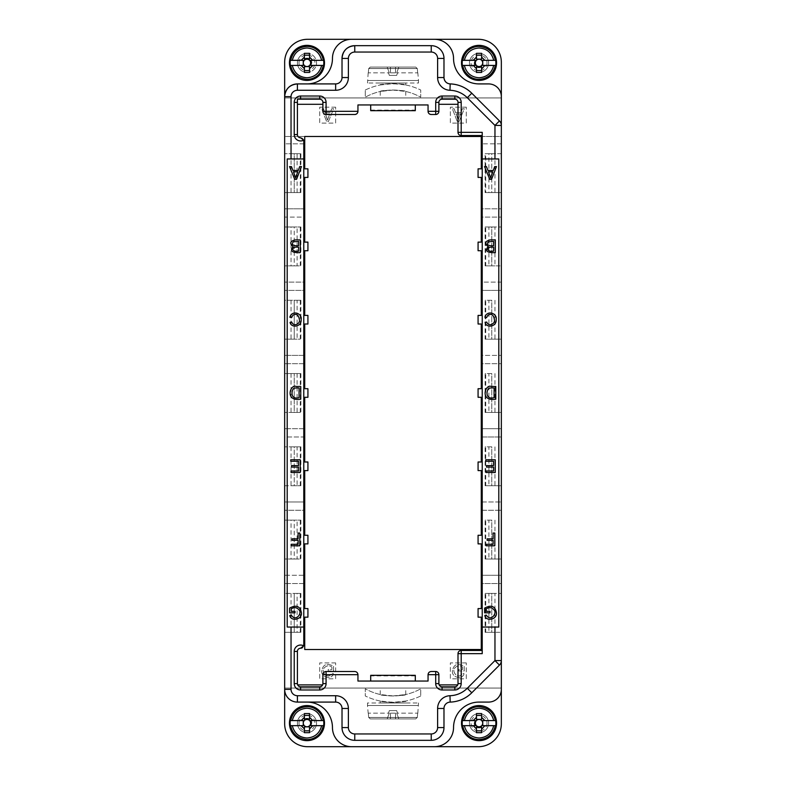 <?xml version="1.0" encoding="UTF-8"?>
<svg xmlns="http://www.w3.org/2000/svg" width="786" height="786" viewBox="0 0 786 786"><rect width="100%" height="100%" fill="white"/><g stroke="black" fill="none" stroke-linecap="round" stroke-linejoin="round"><path stroke-width="0.59" stroke-dasharray="3.93 2.95" d="M438.873 674.378A3.183 3.183 174.5 0 0 435.699 671.499L431.239 671.499A3.183 3.183 174.5 0 0 428.056 674.683L428.056 681.059L357.944 681.059M457.992 102.092A3.183 3.183 175.2 0 1 458.002 102.396L458.002 132.343A3.183 3.183 -5.5 0 0 458.022 132.647M428.065 111.622A3.183 3.183 174.5 0 1 428.056 111.317L428.056 104.941M370.697 104.941L415.303 104.941L370.697 104.941L370.697 110.679M322.908 111.622A3.183 3.183 174.5 0 1 322.899 111.317L322.899 102.396A3.183 3.183 175.2 0 0 322.879 102.092M303.76 140.645A3.183 3.183 174.5 0 0 300.596 137.766L300.596 137.766A3.183 3.183 174.5 0 1 297.422 134.878M303.651 645.935A3.183 3.183 174.5 0 1 302.62 647.507M297.668 684.881L322.633 684.881A3.183 3.183 175.2 0 1 319.715 686.797L300.596 686.797A3.183 3.183 175.2 0 1 297.668 684.881L297.668 684.881A3.183 3.183 174.5 0 1 297.422 683.908M357.935 674.378A3.183 3.183 174.5 0 0 354.761 671.499L326.082 671.499A3.183 3.183 174.5 0 0 322.899 674.683L322.899 683.604A3.183 3.183 174.5 0 1 322.633 684.881L322.633 684.881M438.902 683.908A3.183 3.183 -5.5 0 0 439.148 684.881L457.737 684.881A3.183 3.183 -5.5 0 0 458.002 683.604L458.002 653.657A3.183 3.183 -5.5 0 1 461.195 650.464L482.221 650.464L482.221 653.657M482.221 132.343L482.221 650.464M488.912 593.43L491.781 593.43L491.781 632.308L485.09 632.308L485.09 593.43L491.781 593.43L491.781 632.308L488.912 632.308L488.912 593.43L485.728 593.43L485.728 632.308L501.34 632.308L501.34 723.759A22.941 22.941 -6.4 0 1 478.399 746.7L307.601 746.7A22.941 22.941 173.6 0 1 284.66 723.759L284.66 688.064L501.34 688.064L284.66 688.064L284.66 632.308L300.272 632.308L297.088 632.308L297.088 593.43L300.272 593.43L284.66 593.43L300.91 593.43L294.219 593.43L294.219 632.308L297.088 632.308M393 688.064L405.743 688.064L393 688.064M284.66 97.936L501.34 97.936L284.66 97.936L284.66 143.818L304.732 143.818L304.732 168.833L307.925 168.833L307.925 177.43L304.732 177.43L304.732 208.821L284.66 208.821L284.66 192.57L300.272 192.57L297.088 192.57L297.088 153.692L300.272 153.692L284.66 153.692L300.91 153.692L294.219 153.692L294.219 192.57L300.91 192.57L284.66 192.57L284.66 143.818L304.732 143.818L304.732 136.489L284.66 136.489L501.34 136.489L501.34 62.241A22.941 22.941 175.2 0 0 478.399 39.3L307.601 39.3A22.941 22.941 -4.8 0 0 284.66 62.241L284.66 97.936M393 97.936L405.743 97.936L393 97.936M415.303 681.059L370.697 681.059L415.303 681.059L415.303 675.321M466.285 662.893L450.358 662.893L450.358 678.829L466.285 678.829L466.285 662.893L466.285 678.829L450.358 678.829L450.358 662.893L466.285 662.893M462.571 667.118L462.571 669.485L458.818 669.485L458.818 670.989L464.221 670.989L464.221 666.263C457.619 662.745 453.689 664.258 452.431 670.802C451.4 678.004 463.013 679.88 464.025 673.671L462.502 673.258C458.091 680.519 451.351 671.264 454.75 668.051C457.187 665.408 459.79 665.094 462.571 667.118L462.571 669.485L458.818 669.485L458.818 670.989L464.221 670.989L464.221 666.263C457.619 662.745 453.689 664.258 452.431 670.802C451.4 678.004 463.013 679.88 464.025 673.671L462.502 673.258C458.091 680.519 451.351 671.264 454.75 668.051C457.187 665.408 459.79 665.094 462.571 667.118M466.285 107.171L450.358 107.171L450.358 123.107L466.285 123.107L466.285 107.171L466.285 123.107L450.358 123.107L450.358 107.171L466.285 107.171M455.556 112.624L454.151 108.763L452.363 108.763L457.255 121.516L459.073 121.516L464.29 108.763L462.365 108.763L460.881 112.624L455.556 112.624L454.151 108.763L452.363 108.763L457.255 121.516L459.073 121.516L464.29 108.763L462.365 108.763L460.881 112.624L455.556 112.624M335.642 107.171L319.715 107.171L319.715 123.107L335.642 123.107L335.642 107.171L335.642 123.107L319.715 123.107L319.715 107.171L335.642 107.171M324.903 112.624L323.508 108.763L321.71 108.763L326.603 121.516L328.43 121.516L333.637 108.763L331.721 108.763L330.238 112.624L324.903 112.624L323.508 108.763L321.71 108.763L326.603 121.516L328.43 121.516L333.637 108.763L331.721 108.763L330.238 112.624L324.903 112.624M335.642 662.893L319.715 662.893L319.715 678.829L335.642 678.829L335.642 662.893L335.642 678.829L319.715 678.829L319.715 662.893L335.642 662.893M331.918 667.118L331.918 669.485L328.175 669.485L328.175 670.989L333.569 670.989L333.569 666.263C326.966 662.745 323.046 664.258 321.779 670.802C320.757 678.004 332.37 679.88 333.382 673.671L331.859 673.258C327.448 680.519 320.708 671.264 324.107 668.051C326.544 665.408 329.147 665.094 331.918 667.118L331.918 669.485L328.175 669.485L328.175 670.989L333.569 670.989L333.569 666.263C326.966 662.745 323.046 664.258 321.779 670.802C320.757 678.004 332.37 679.88 333.382 673.671L331.859 673.258C327.448 680.519 320.708 671.264 324.107 668.051C326.544 665.408 329.147 665.094 331.918 667.118M493.117 538.832L487.133 538.832L487.133 540.336M493.117 533.046L494.807 533.046M486.21 545.789L486.21 544.285L493.117 544.285M495.779 399.209C479.431 401.882 485.267 383.814 491.171 386.466L495.779 386.466M488.096 246.666L488.096 246.666C484.382 243.257 485.168 240.997 490.454 239.887L495.318 239.887M482.221 627.051L498.796 627.051M487.949 170.464L493.274 170.464L494.679 166.603L496.467 166.603M484.54 166.603L486.465 166.603M485.09 322.427L486.75 322.034C488.519 327.271 495.494 323.861 494.404 319.656C493.637 314.803 491.466 313.329 487.89 315.225L487.89 315.225M485.748 461.264L485.748 459.761L495.259 459.761M486.043 472.504L486.043 471.001L493.579 471.001M486.524 467.09L486.524 465.597L493.579 465.597M486.259 611.331L490.012 611.331M484.608 612.834L484.608 608.109M484.805 615.517L486.328 615.104M293.08 246.666L293.08 246.666C289.376 243.257 290.162 240.997 295.448 239.887L300.311 239.887M300.763 399.209C284.424 401.882 290.25 383.814 296.165 386.466L300.763 386.466M298.11 538.832L292.127 538.832L292.127 540.336M298.11 533.046L299.79 533.046M291.193 545.789L291.193 544.285L298.11 544.285M303.779 627.051L287.204 627.051M291.252 611.331L294.996 611.331M289.602 612.834L289.602 608.109M289.788 615.517L291.311 615.104M290.741 461.264L290.741 459.761L300.252 459.761M291.036 472.504L291.036 471.001L298.562 471.001M291.508 467.09L291.508 465.597L298.562 465.597M290.073 322.427L291.734 322.034C293.502 327.271 300.478 323.861 299.387 319.656C298.631 314.803 296.46 313.329 292.873 315.225L292.873 315.225M292.932 170.464L298.267 170.464L299.663 166.603L301.46 166.603M289.533 166.603L291.449 166.603M488.912 153.692L491.781 153.692L491.781 192.57L488.912 192.57L488.912 153.692L485.728 153.692L485.728 192.57L501.34 192.57L501.34 153.692L485.09 153.692L491.781 153.692L491.781 192.57L485.09 192.57L485.09 153.692M488.912 226.987L491.781 226.987L491.781 265.855L485.09 265.855L485.09 226.987L491.781 226.987L491.781 265.855L488.912 265.855L488.912 226.987L485.728 226.987L485.728 265.855L501.34 265.855L501.34 282.115L481.268 282.115L481.268 250.724L478.075 250.724L478.075 242.117L481.268 242.117L481.268 217.103L501.34 217.103L481.268 217.103L481.268 208.821L501.34 208.821L481.268 208.821L481.268 177.43L478.075 177.43L478.075 168.833L481.268 168.833L481.268 143.818L501.34 143.818L501.34 136.489L481.268 136.489L481.268 143.818L501.34 143.818L501.34 153.692L485.728 153.692M297.088 153.692L294.219 153.692L294.219 192.57L297.088 192.57M291.036 226.987L300.91 226.987L294.219 226.987L294.219 265.855L284.66 265.855L300.272 265.855L297.088 265.855L297.088 226.987L300.272 226.987L284.66 226.987L291.036 226.987L291.036 265.855M284.66 226.987L284.66 300.272L300.91 300.272L294.219 300.272L294.219 339.149L284.66 339.149L300.272 339.149L297.088 339.149L297.088 300.272L300.272 300.272L284.66 300.272L284.66 373.566L300.91 373.566L294.219 373.566L294.219 412.434L284.66 412.434L300.272 412.434L297.088 412.434L297.088 373.566L300.272 373.566L284.66 373.566L284.66 436.977L304.732 436.977L304.732 461.991L307.925 461.991L307.925 470.588L304.732 470.588L304.732 501.979L284.66 501.979L284.66 485.728L300.272 485.728L297.088 485.728L297.088 446.851L300.272 446.851L284.66 446.851L300.91 446.851L294.219 446.851L294.219 485.728L300.91 485.728L284.66 485.728L284.66 436.977L304.732 436.977L304.732 428.684L284.66 428.684L304.732 428.684L304.732 397.303L307.925 397.303L307.925 388.697L304.732 388.697L304.732 363.682L284.66 363.682L304.732 363.682L304.732 355.4L284.66 355.4L304.732 355.4L304.732 324.009L307.925 324.009L307.925 315.412L304.732 315.412L304.732 290.398L284.66 290.398L304.732 290.398L304.732 282.115L284.66 282.115L304.732 282.115L304.732 250.724L307.925 250.724L307.925 242.117L304.732 242.117L304.732 217.103L284.66 217.103L284.66 226.987M297.088 226.987L294.219 226.987L294.219 265.855L297.088 265.855M297.088 300.272L294.219 300.272L294.219 339.149L297.088 339.149M297.088 373.566L294.219 373.566L294.219 412.434L297.088 412.434M297.088 446.851L294.219 446.851L294.219 485.728L297.088 485.728M291.036 520.145L300.91 520.145L294.219 520.145L294.219 559.013L284.66 559.013L300.272 559.013L297.088 559.013L297.088 520.145L300.272 520.145L284.66 520.145L291.036 520.145L291.036 559.013M284.66 520.145L284.66 510.261L304.732 510.261L304.732 535.276L307.925 535.276L307.925 543.883L304.732 543.883L304.732 575.264L284.66 575.264L284.66 520.145M297.088 520.145L294.219 520.145L294.219 559.013L297.088 559.013M488.912 300.272L491.781 300.272L491.781 339.149L485.09 339.149L485.09 300.272L491.781 300.272L491.781 339.149L488.912 339.149L488.912 300.272L485.728 300.272L485.728 339.149L501.34 339.149L501.34 282.115L481.268 282.115L481.268 290.398L501.34 290.398L481.268 290.398L481.268 315.412L478.075 315.412L478.075 324.009L481.268 324.009L481.268 355.4L501.34 355.4L481.268 355.4L481.268 363.682L501.34 363.682L481.268 363.682L481.268 388.697L478.075 388.697L478.075 397.303L481.268 397.303L481.268 428.684L501.34 428.684L481.268 428.684L481.268 436.977L501.34 436.977L481.268 436.977L481.268 461.991L478.075 461.991L478.075 470.588L481.268 470.588L481.268 501.979L501.34 501.979L481.268 501.979L481.268 510.261L501.34 510.261L481.268 510.261L481.268 535.276L478.075 535.276L478.075 543.883L481.268 543.883L481.268 575.264L501.34 575.264L481.268 575.264L481.268 583.556L501.34 583.556L481.268 583.556L481.268 608.57L478.075 608.57L478.075 617.167L481.268 617.167L481.268 649.511L304.732 649.511L304.732 617.167L307.925 617.167L307.925 608.57L304.732 608.57L304.732 583.556L284.66 583.556L304.732 583.556L304.732 575.264L284.66 575.264L284.66 632.308L300.91 632.308L294.219 632.308L294.219 593.43L297.088 593.43M284.66 208.821L284.66 217.103L304.732 217.103L304.732 208.821L284.66 208.821M284.66 501.979L284.66 510.261L304.732 510.261L304.732 501.979L284.66 501.979M284.719 690.56A12.743 12.743 -4.8 0 1 284.66 689.342L284.66 689.371M307.061 83.915A25.496 25.496 174.5 0 1 306.962 83.915L297.403 83.915A12.743 12.743 174.5 0 0 288.059 87.983A12.743 12.743 175.2 0 0 284.66 96.658L284.66 96.629M485.728 192.57L488.912 192.57M485.728 226.987L501.34 226.987L494.964 226.987L494.964 265.855L501.34 265.855L501.34 192.57L485.09 192.57M485.728 265.855L488.912 265.855M485.728 339.149L488.912 339.149M485.09 300.272L485.728 300.272M488.912 373.566L491.781 373.566L491.781 412.434L485.09 412.434L485.09 373.566L491.781 373.566L491.781 412.434L488.912 412.434L488.912 373.566L485.728 373.566L485.728 412.434L501.34 412.434L501.34 339.149L485.09 339.149M485.728 412.434L488.912 412.434M485.09 373.566L485.728 373.566M488.912 446.851L491.781 446.851L491.781 485.728L485.09 485.728L485.09 446.851L491.781 446.851L491.781 485.728L488.912 485.728L488.912 446.851L485.728 446.851L485.728 485.728L501.34 485.728L501.34 412.434L485.09 412.434M485.728 485.728L488.912 485.728M485.09 446.851L485.728 446.851M488.912 520.145L491.781 520.145L491.781 559.013L485.09 559.013L485.09 520.145L491.781 520.145L491.781 559.013L488.912 559.013L488.912 520.145L485.728 520.145L485.728 559.013L501.34 559.013L501.34 485.728L485.09 485.728M485.728 559.013L488.912 559.013M485.09 520.145L485.728 520.145M485.728 593.43L501.34 593.43L494.964 593.43L494.964 632.308L501.34 632.308L501.34 559.013L485.09 559.013M332.34 725.154A25.496 25.496 174.5 0 1 332.458 727.581L332.458 727.581A19.119 19.119 -5.5 0 0 332.547 729.398M453.66 60.846A25.496 25.496 -5.5 0 0 479.038 83.915L488.597 83.915A12.743 12.743 174.5 0 1 497.941 87.983A12.743 12.743 175.2 0 1 501.281 95.44M434.462 39.3L434.422 39.3A19.119 19.119 174.5 0 1 453.453 56.602M351.538 39.3L351.578 39.3A19.119 19.119 175.2 0 0 344.887 40.508A19.119 19.119 174.5 0 0 332.458 58.419L332.458 58.419A25.496 25.496 -5.5 0 1 306.962 83.915L335.642 83.915A6.376 6.376 -5.5 0 0 342.018 77.539L342.018 58.419A12.743 12.743 174.5 0 1 354.761 45.676L431.239 45.676A12.743 12.743 174.5 0 1 443.923 57.201M439.148 684.881L439.148 684.881A3.183 3.183 175.2 0 0 442.076 686.797L454.819 686.797A3.183 3.183 175.2 0 0 457.737 684.881L457.737 684.881M479.038 53.32A9.56 9.56 175.2 0 1 488.597 62.88A9.56 9.56 175.2 0 1 479.038 72.44A9.56 9.56 175.2 0 1 469.478 62.88A9.56 9.56 175.2 0 1 479.038 53.32A9.56 9.56 175.2 0 1 487.31 67.655A9.56 9.56 175.2 0 1 470.755 67.655A9.56 9.56 175.2 0 1 479.038 53.32A9.56 9.56 -4.8 0 0 470.755 67.655A9.56 9.56 -4.8 0 0 487.31 67.655A9.56 9.56 -4.8 0 0 479.038 53.32M306.962 72.44A9.56 9.56 -4.8 0 0 316.522 62.88A9.56 9.56 -4.8 0 0 306.962 53.32A9.56 9.56 -4.8 0 0 297.403 62.88A9.56 9.56 -4.8 0 0 306.962 72.44A9.56 9.56 175.2 0 1 297.403 62.88A9.56 9.56 175.2 0 1 306.962 53.32A9.56 9.56 175.2 0 1 316.522 62.88A9.56 9.56 175.2 0 1 306.962 72.44M444.041 78.354A6.376 6.376 -5.5 0 0 450.172 83.906A31.862 31.862 174.5 0 1 471.787 93.229L499.474 120.916A6.376 6.376 174.5 0 1 501.311 124.817M341.989 707.852A6.376 6.376 174.5 0 1 342.018 708.461L342.018 727.581A12.743 12.743 -5.5 0 0 342.077 728.799M479.038 732.68A9.56 9.56 -6.4 0 0 488.597 723.12A9.56 9.56 -6.4 0 0 479.038 713.56A9.56 9.56 -6.4 0 0 469.478 723.12A9.56 9.56 -6.4 0 0 479.038 732.68A9.56 9.56 -6.4 0 0 488.244 720.575A9.56 9.56 -6.4 0 0 469.822 720.575A9.56 9.56 -6.4 0 0 479.038 732.68M306.962 713.56A9.56 9.56 173.6 0 1 316.522 723.12A9.56 9.56 173.6 0 1 306.962 732.68A9.56 9.56 173.6 0 1 297.403 723.12A9.56 9.56 173.6 0 1 316.178 720.575A9.56 9.56 173.6 0 1 306.962 732.68A9.56 9.56 173.6 0 1 297.756 720.575A9.56 9.56 173.6 0 1 306.962 713.56A9.56 9.56 -6.4 0 0 298.69 727.895A9.56 9.56 -6.4 0 0 315.245 727.895A9.56 9.56 -6.4 0 0 306.962 713.56M485.728 632.308L488.912 632.308M300.91 520.145L300.91 559.013M300.272 559.013L300.272 520.145M300.91 446.851L300.91 485.728M300.272 485.728L300.272 446.851M300.91 373.566L300.91 412.434M300.272 412.434L300.272 373.566M300.91 300.272L300.91 339.149M300.272 339.149L300.272 300.272M300.91 226.987L300.91 265.855M300.272 265.855L300.272 226.987M300.91 153.692L300.91 192.57M300.272 192.57L300.272 153.692M291.036 153.692L291.036 192.57M291.036 300.272L291.036 339.149M291.036 373.566L291.036 412.434M291.036 446.851L291.036 485.728M300.91 593.43L300.91 632.308M291.036 593.43L291.036 632.308M300.272 632.308L300.272 593.43M494.964 632.308L485.09 632.308M485.09 593.43L494.964 593.43M494.964 520.145L494.964 559.013M494.964 446.851L494.964 485.728M494.964 373.566L494.964 412.434M494.964 300.272L494.964 339.149M494.964 265.855L485.09 265.855M485.09 226.987L494.964 226.987M494.964 153.692L494.964 192.57M299.073 397.706L299.073 397.706C291.724 399.671 290.751 393.079 293.227 388.864L293.227 388.864M298.621 245.772L298.621 245.772C292.903 245.93 291.144 244.603 293.325 241.803L293.325 241.803M293.463 171.829L295.693 178.009L297.776 171.829M488.47 171.829L490.71 178.009L492.793 171.829M493.637 245.772L493.637 245.772C487.919 245.93 486.151 244.603 488.342 241.803L488.342 241.803M494.089 397.706L494.089 397.706C486.74 399.671 485.768 393.079 488.244 388.864L488.244 388.864M326.789 117.743L325.394 113.999L329.707 113.999L327.477 120.17L325.394 113.999L329.707 113.999L327.477 120.17L326.789 117.743M457.432 117.743L456.037 113.999L460.36 113.999L458.12 120.17L456.037 113.999L460.36 113.999L458.12 120.17L457.432 117.743M393 695.954L380.257 694.529C379.461 696.082 406.519 696.091 405.743 694.529L393 695.954M370.697 675.321L370.697 681.059M370.697 110.109L415.303 110.109L415.303 104.941M393 90.046L405.743 91.471C406.539 89.918 379.481 89.909 380.257 91.481L393 90.046M365.274 90.017A63.725 63.725 -140.6 0 1 420.726 90.017A63.725 63.725 39.4 0 0 365.274 90.017L365.274 97.189A57.358 57.358 -140.6 0 1 420.726 97.189L420.726 90.017L420.726 97.189A57.358 57.358 39.4 0 0 365.274 97.189L365.274 90.017M380.257 84.957L393 83.67L405.743 84.957C406.539 83.552 379.481 83.552 380.257 84.957L380.257 83.031L405.743 83.031L380.257 83.031M390.455 67.095L390.455 72.833L395.545 72.833L395.545 67.095L395.545 72.833L390.455 72.833L390.455 67.095L395.545 67.095L390.455 67.095L390.455 72.833L395.545 72.833L390.455 72.833L390.455 67.095L387.164 67.095L390.455 67.095M396.684 75.387L389.316 75.387L396.684 75.387L397.51 72.833L396.724 72.833L398.836 67.095L415.715 67.095L398.836 67.095L396.724 72.833L397.51 72.833M395.545 67.095L395.545 72.833L395.545 67.095L398.836 67.095L395.545 67.095M370.285 67.095L387.164 67.095L389.276 72.833L388.49 72.833L389.276 72.833L387.164 67.095L370.285 67.095L368.683 68.549L370.285 67.095L415.715 67.095L417.317 68.549L415.715 67.095L370.285 67.095L415.715 67.095M417.69 72.833L417.317 68.549L417.69 72.833L396.724 72.833L417.69 72.833M368.31 72.833L368.683 68.549L368.31 72.833L389.276 72.833L368.31 72.833M418.496 80.486L418.496 83.031L367.504 83.031L418.496 83.031L418.496 80.486L367.504 80.486L418.496 80.486L417.818 72.833M420.726 695.983A63.725 63.725 126.9 0 1 365.274 695.983A63.725 63.725 -53.1 0 0 420.726 695.983L420.726 688.811A57.358 57.358 126.9 0 1 365.274 688.811L365.274 695.983L365.274 688.811A57.358 57.358 -53.1 0 0 420.726 688.811L420.726 695.983M405.743 701.043C406.539 702.448 379.461 702.448 380.257 701.043L393 702.33L405.743 701.043L405.743 702.969L380.257 702.969L405.743 702.969M395.545 718.905L395.545 713.167L390.455 713.167L390.455 718.905L390.455 713.167L395.545 713.167L395.545 718.905L390.455 718.905L395.545 718.905L395.545 713.167L390.455 713.167L395.545 713.167L395.545 718.905L398.836 718.905L395.545 718.905M389.316 710.613L396.684 710.613L389.316 710.613L388.49 713.167L389.276 713.167L387.164 718.905L370.285 718.905L387.164 718.905L389.276 713.167L388.49 713.167M390.455 718.905L390.455 713.167L390.455 718.905L387.164 718.905L390.455 718.905M415.715 718.905L398.836 718.905L396.724 713.167L397.51 713.167L396.724 713.167L398.836 718.905L415.715 718.905L417.317 717.451L415.715 718.905L370.285 718.905L368.683 717.451L370.285 718.905L415.715 718.905L370.285 718.905M368.31 713.167L368.683 717.451L368.31 713.167L389.276 713.167L368.31 713.167M417.69 713.167L417.317 717.451L417.69 713.167L396.724 713.167L417.69 713.167M367.504 705.514L367.504 702.969L418.496 702.969L367.504 702.969L367.504 705.514L418.496 705.514L367.504 705.514L368.182 713.167M298.994 62.88A7.968 7.968 175.2 0 1 310.951 55.983A7.968 7.968 175.2 0 1 310.951 69.777A7.968 7.968 175.2 0 1 298.994 62.88M297.403 62.88A9.56 9.56 -4.8 0 0 311.747 71.162A9.56 9.56 -4.8 0 0 311.747 54.598A9.56 9.56 -4.8 0 0 297.403 62.88L297.403 62.88M487.006 62.88A7.968 7.968 175.2 0 1 475.049 69.777A7.968 7.968 175.2 0 1 475.049 55.983A7.968 7.968 175.2 0 1 487.006 62.88M488.597 62.88A9.56 9.56 -4.8 0 0 474.253 54.598A9.56 9.56 -4.8 0 0 474.253 71.162A9.56 9.56 -4.8 0 0 488.597 62.88L488.597 62.88M298.994 723.12A7.968 7.968 173.6 0 1 310.951 716.223A7.968 7.968 173.6 0 1 310.951 730.017A7.968 7.968 173.6 0 1 298.994 723.12M297.403 723.12A9.56 9.56 -6.4 0 0 311.747 731.402A9.56 9.56 -6.4 0 0 311.747 714.838A9.56 9.56 -6.4 0 0 297.403 723.12L297.403 723.12M487.006 723.12A7.968 7.968 173.6 0 1 475.049 730.017A7.968 7.968 173.6 0 1 475.049 716.223A7.968 7.968 173.6 0 1 487.006 723.12M474.253 714.838A9.56 9.56 -6.4 0 0 474.253 731.402A9.56 9.56 -6.4 0 0 488.597 723.12A9.56 9.56 -6.4 0 0 474.253 714.838M479.038 713.56A9.56 9.56 -6.4 0 0 470.755 727.895A9.56 9.56 -6.4 0 0 487.31 727.895A9.56 9.56 -6.4 0 0 479.038 713.56M306.962 53.32A9.56 9.56 175.2 0 1 315.245 67.655A9.56 9.56 175.2 0 1 298.69 67.655A9.56 9.56 175.2 0 1 306.962 53.32M309.517 732.68L309.517 728.956M309.517 713.56L309.517 717.274M301.126 725.665L292.294 725.665M321.641 725.665L312.808 725.665M289.435 723.12A17.528 17.528 -6.4 0 0 315.726 738.3A17.528 17.528 -6.4 0 0 315.726 707.94A17.528 17.528 -6.4 0 0 289.435 723.12M309.517 72.44L309.517 68.716M309.517 53.32L309.517 57.034M301.126 65.425L292.294 65.425M321.641 65.425L312.808 65.425M289.435 62.88A17.528 17.528 -4.8 0 0 315.726 78.06A17.528 17.528 -4.8 0 0 315.726 47.7A17.528 17.528 -4.8 0 0 289.435 62.88M481.582 717.274L481.582 713.56M481.582 732.68L481.582 728.956M473.192 725.665L464.359 725.665M493.706 725.665L484.874 725.665M496.565 723.12A17.528 17.528 -6.4 0 0 470.274 707.94A17.528 17.528 -6.4 0 0 470.274 738.3A17.528 17.528 -6.4 0 0 496.565 723.12M481.582 57.034L481.582 53.32M481.582 72.44L481.582 68.716M473.192 65.425L464.359 65.425M493.706 65.425L484.874 65.425M496.565 62.88A17.528 17.528 -4.8 0 0 470.274 47.7A17.528 17.528 -4.8 0 0 470.274 78.06A17.528 17.528 -4.8 0 0 496.565 62.88M415.303 675.891L370.697 675.891M368.683 68.549L417.317 68.549L368.683 68.549M417.317 717.451L368.683 717.451L417.317 717.451M405.743 694.529L405.743 688.064M380.257 694.529L380.257 688.064M380.257 91.481L380.257 97.936M405.743 91.471L405.743 97.936M389.316 75.387L388.49 72.833M368.182 72.833L367.504 83.031M405.743 83.031L405.743 84.957M396.684 710.613L397.51 713.167M417.818 713.167L418.496 702.969M380.257 702.969L380.257 701.043"/><path stroke-width="1.18" d="M428.056 674.683L428.056 681.059L357.944 681.059L357.944 674.683L326.082 674.683L326.082 683.604A6.376 6.376 174.5 0 1 319.715 689.98L300.596 689.98A6.376 6.376 174.5 0 1 294.219 683.604L294.219 651.427A6.376 6.376 174.5 0 1 303.681 645.846A3.183 3.183 -5.5 0 0 303.779 645.051L303.779 140.949A3.183 3.183 -5.5 0 0 303.681 140.154A6.376 6.376 174.5 0 1 294.219 134.573L294.219 102.396A6.376 6.376 174.5 0 1 300.596 96.02L319.715 96.02A6.376 6.376 174.5 0 1 326.082 102.396L326.082 111.317L357.944 111.317L357.944 104.941L428.056 104.941L428.056 111.317L435.699 111.317L435.699 102.396A6.376 6.376 174.5 0 1 442.076 96.02L454.819 96.02A6.376 6.376 174.5 0 1 461.195 102.396L461.195 132.343L482.221 132.343L482.221 653.657L461.195 653.657L461.195 683.604A6.376 6.376 174.5 0 1 454.819 689.98L442.076 689.98A6.376 6.376 174.5 0 1 435.699 683.604L435.699 674.683L428.056 674.683C428.242 672.757 429.303 671.696 431.239 671.499L435.699 671.499A3.183 3.183 174.5 0 1 438.883 674.683L438.883 683.604L438.883 674.683L435.699 674.683L435.699 671.499M481.268 168.833L481.268 136.489L304.732 136.489L304.732 168.833L307.925 168.833L307.925 177.43L304.732 177.43L304.732 242.117L307.925 242.117L307.925 250.724L304.732 250.724L304.732 315.412L307.925 315.412L307.925 324.009L304.732 324.009L304.732 388.697L307.925 388.697L307.925 397.303L304.732 397.303L304.732 461.991L307.925 461.991L307.925 470.588L304.732 470.588L304.732 535.276L307.925 535.276L307.925 543.883L304.732 543.883L304.732 608.57L307.925 608.57L307.925 617.167L304.732 617.167L304.732 649.511L481.268 649.511L481.268 617.167L478.075 617.167L478.075 608.57L481.268 608.57L481.268 543.883L478.075 543.883L478.075 535.276L481.268 535.276L481.268 470.588L478.075 470.588L478.075 461.991L481.268 461.991L481.268 397.303L478.075 397.303L478.075 388.697L481.268 388.697L481.268 324.009L478.075 324.009L478.075 315.412L481.268 315.412L481.268 250.724L478.075 250.724L478.075 242.117L481.268 242.117L481.268 177.43L478.075 177.43L478.075 168.833L481.268 168.833M458.002 104.302L438.883 104.302L438.883 102.396L438.883 111.317L438.883 104.302L458.002 104.302M438.883 111.317A3.183 3.183 174.5 0 1 435.699 114.501L431.239 114.501L435.699 114.501L435.699 111.317L438.883 111.317A3.183 3.183 174.5 0 1 435.699 114.501M428.056 111.317C428.242 113.243 429.303 114.304 431.239 114.501A3.183 3.183 174.5 0 1 428.065 111.622M357.944 111.317A3.183 3.183 174.5 0 1 354.761 114.501L326.082 114.501L354.761 114.501C356.697 114.304 357.758 113.243 357.944 111.317L357.944 104.941L428.056 104.941M322.879 102.092A3.183 3.183 175.2 0 0 319.715 99.203L297.403 99.203L319.715 99.203A3.183 3.183 -5.5 0 1 322.899 102.396L322.899 111.317A3.183 3.183 174.5 0 0 326.082 114.501A3.183 3.183 174.5 0 1 322.908 111.622M322.899 104.302L297.403 104.302L297.403 99.203L297.403 134.573L297.403 104.302L322.899 104.302M297.422 134.878A3.183 3.183 174.5 0 1 297.403 134.573A3.183 3.183 -5.5 0 0 300.596 137.766L303.681 140.154M303.76 140.645A3.183 3.183 174.5 0 1 303.779 140.949L303.779 158.949L287.204 158.949L303.779 158.949L303.779 645.051A3.183 3.183 174.5 0 1 303.651 645.935M302.62 647.507A3.183 3.183 174.5 0 1 301.903 647.959M301.578 648.086A3.183 3.183 174.5 0 1 300.596 648.234A3.183 3.183 -5.5 0 0 297.403 651.427A3.183 3.183 174.5 0 1 300.596 648.234L303.681 645.846M297.422 683.908A3.183 3.183 174.5 0 1 297.403 683.604L297.403 651.427L297.403 683.604A3.183 3.183 -5.5 0 0 300.596 686.797L319.715 686.797A3.183 3.183 -5.5 0 0 322.899 683.604L322.899 674.683A3.183 3.183 174.5 0 1 326.082 671.499L354.761 671.499C356.697 671.696 357.758 672.757 357.944 674.683A3.183 3.183 174.5 0 0 357.935 674.378M482.221 650.464L461.195 650.464A3.183 3.183 174.5 0 0 458.002 653.657L458.002 683.604A3.183 3.183 -5.5 0 1 454.819 686.797L442.076 686.797A3.183 3.183 -5.5 0 1 438.883 683.604A3.183 3.183 -5.5 0 0 438.902 683.908M458.022 132.647A3.183 3.183 -5.5 0 0 461.195 135.536L482.221 135.536L461.195 135.536A3.183 3.183 174.5 0 1 458.002 132.343L458.002 102.396A3.183 3.183 -5.5 0 0 454.819 99.203L442.076 99.203L454.819 99.203A3.183 3.183 175.2 0 1 457.992 102.092M357.944 681.059L357.944 674.683M493.117 538.832L493.117 533.046L494.807 533.046L494.807 545.789L486.21 545.789L486.21 544.285L493.117 544.285L493.117 540.336L487.133 540.336L487.133 538.832L493.117 538.832L493.117 533.046M495.779 386.466L495.779 399.209C479.431 401.882 485.267 383.814 491.171 386.466L495.779 386.466L495.779 399.209M495.318 239.887L495.318 252.63C487.055 252.945 484.648 250.96 488.096 246.666C484.382 243.257 485.168 240.997 490.454 239.887L495.318 239.887L495.318 252.63C487.055 252.945 484.648 250.96 488.096 246.666M498.796 158.949L482.221 158.949L498.796 158.949L498.796 627.051L482.221 627.051M496.467 166.603L491.574 179.346L489.757 179.346L484.54 166.603L486.465 166.603L487.949 170.464L493.274 170.464L494.679 166.603L496.467 166.603L491.574 179.346L489.757 179.346L484.54 166.603M487.89 315.225L486.563 317.652L484.874 317.22C487.094 309.704 497.479 313.26 496.143 319.647C496.781 327.015 486.229 328.253 485.09 322.427L486.75 322.034C488.519 327.271 495.494 323.861 494.404 319.656C493.637 314.803 491.466 313.329 487.89 315.225L486.563 317.652L484.874 317.22C487.094 309.704 497.479 313.26 496.143 319.647C496.781 327.015 486.229 328.253 485.09 322.427M485.748 461.264L485.748 459.761L495.259 459.761L495.259 472.504L486.043 472.504L486.043 471.001L493.579 471.001L493.579 467.09L486.524 467.09L486.524 465.597L493.579 465.597L493.579 461.264L485.748 461.264L493.579 461.264L493.579 465.597M486.328 615.104C490.739 622.365 497.479 613.109 494.08 609.897C491.643 607.254 489.039 606.939 486.259 608.963L486.259 611.331L490.012 611.331L490.012 612.834L484.608 612.834L484.608 608.109C491.211 604.591 495.141 606.104 496.398 612.648C497.43 619.849 485.817 621.726 484.805 615.517L486.328 615.104C490.739 622.365 497.479 613.109 494.08 609.897C491.643 607.254 489.039 606.939 486.259 608.963L486.259 611.331M300.311 239.887L300.311 252.63C292.038 252.945 289.631 250.96 293.08 246.666C289.376 243.257 290.162 240.997 295.448 239.887L300.311 239.887L300.311 252.63C292.038 252.945 289.631 250.96 293.08 246.666M300.763 386.466L300.763 399.209C284.424 401.882 290.25 383.814 296.165 386.466L300.763 386.466L300.763 399.209M298.11 538.832L298.11 533.046L299.79 533.046L299.79 545.789L291.193 545.789L291.193 544.285L298.11 544.285L298.11 540.336L292.127 540.336L292.127 538.832L298.11 538.832L298.11 533.046M303.779 627.051L287.204 627.051L287.204 158.949M291.311 615.104C295.723 622.365 302.463 613.109 299.063 609.897C296.627 607.254 294.023 606.939 291.252 608.963L291.252 611.331L294.996 611.331L294.996 612.834L289.602 612.834L289.602 608.109C296.204 604.591 300.124 606.104 301.392 612.648C302.413 619.849 290.8 621.726 289.788 615.517L291.311 615.104C295.723 622.365 302.463 613.109 299.063 609.897C296.627 607.254 294.023 606.939 291.252 608.963L291.252 611.331M290.741 461.264L290.741 459.761L300.252 459.761L300.252 472.504L291.036 472.504L291.036 471.001L298.562 471.001L298.562 467.09L291.508 467.09L291.508 465.597L298.562 465.597L298.562 461.264L290.741 461.264L298.562 461.264L298.562 465.597M292.873 315.225L291.547 317.652L289.857 317.22C292.078 309.704 302.472 313.26 301.126 319.647C301.765 327.015 291.213 328.253 290.073 322.427L291.734 322.034C293.502 327.271 300.478 323.861 299.387 319.656C298.631 314.803 296.46 313.329 292.873 315.225L291.547 317.652L289.857 317.22C292.078 309.704 302.472 313.26 301.126 319.647C301.765 327.015 291.213 328.253 290.073 322.427M301.46 166.603L296.568 179.346L294.74 179.346L289.533 166.603L291.449 166.603L292.932 170.464L298.267 170.464L299.663 166.603L301.46 166.603L296.568 179.346L294.74 179.346L289.533 166.603M284.66 689.371L284.66 723.759A22.941 22.941 -6.4 0 0 307.601 746.7L351.578 746.7A19.119 19.119 174.5 0 1 332.458 727.581A25.496 25.496 -5.5 0 0 306.962 702.085A25.496 25.496 174.5 0 1 332.34 725.154M284.719 690.56A12.743 12.743 -4.8 0 0 288.059 698.017A12.743 12.743 -5.5 0 0 297.403 702.085A12.743 12.743 -5.5 0 1 284.66 689.342L284.66 96.658A12.743 12.743 174.5 0 1 297.403 83.915L335.642 83.915A6.376 6.376 -5.5 0 0 342.018 77.539L342.018 58.419A12.743 12.743 174.5 0 1 354.761 45.676L431.239 45.676A12.743 12.743 174.5 0 1 443.982 58.419L443.982 77.539A6.376 6.376 -5.5 0 0 444.041 78.354M284.66 96.629L284.66 62.241A22.941 22.941 175.2 0 1 307.601 39.3L351.538 39.3M332.547 729.398A19.119 19.119 -5.5 0 0 351.578 746.7L434.422 746.7A19.119 19.119 -6.4 0 0 441.113 745.492A19.119 19.119 -5.5 0 0 453.542 727.581A19.119 19.119 174.5 0 1 434.422 746.7L478.399 746.7A22.941 22.941 173.6 0 0 501.34 723.759L501.34 689.342A12.743 12.743 174.5 0 1 488.597 702.085L479.038 702.085A25.496 25.496 -5.5 0 0 453.542 727.581A25.496 25.496 174.5 0 1 479.038 702.085L488.597 702.085A12.743 12.743 -5.5 0 0 497.941 698.017A12.743 12.743 -4.8 0 0 501.34 689.342L501.34 660.574A6.376 6.376 174.5 0 1 499.474 665.084A6.376 6.376 -5.5 0 0 501.34 660.574L494.964 660.574L494.964 627.051M501.281 95.44A12.743 12.743 175.2 0 1 501.34 96.658A12.743 12.743 -5.5 0 0 488.597 83.915L479.038 83.915A25.496 25.496 174.5 0 1 453.542 58.419A25.496 25.496 -5.5 0 0 453.66 60.846M453.453 56.602A19.119 19.119 174.5 0 1 453.542 58.419A19.119 19.119 -5.5 0 0 434.422 39.3L351.578 39.3A19.119 19.119 -5.5 0 0 332.458 58.419A25.496 25.496 174.5 0 1 307.061 83.915M501.311 124.817A6.376 6.376 174.5 0 1 501.34 125.426L501.34 62.241A22.941 22.941 -4.8 0 0 478.399 39.3L434.462 39.3M443.923 57.201A12.743 12.743 174.5 0 1 443.982 58.419L443.982 77.539A6.376 6.376 -5.5 0 0 450.172 83.906A31.862 31.862 174.5 0 1 471.787 93.229L499.474 120.916A6.376 6.376 -5.5 0 1 501.34 125.426L501.34 660.574M471.787 692.771L499.474 665.084L494.964 660.574L467.277 688.261L471.787 692.771L499.474 665.084L471.787 692.771A31.862 31.862 -5.5 0 1 450.172 702.095A31.862 31.862 -5.5 0 0 471.787 692.771A31.862 31.862 -5.5 0 1 450.172 702.095A6.376 6.376 174.5 0 0 443.982 708.461A6.376 6.376 174.5 0 1 450.172 702.095L449.985 695.718A25.496 25.496 -5.5 0 0 467.277 688.261M443.982 727.581L443.982 708.461L443.982 727.581A12.743 12.743 -5.5 0 1 431.239 740.324A12.743 12.743 -5.5 0 0 443.982 727.581L437.615 727.581L437.615 708.461A12.743 12.743 174.5 0 1 449.985 695.718M291.036 627.051L291.036 689.342A6.376 6.376 -5.5 0 0 297.403 695.718L297.403 702.085L335.642 702.085A6.376 6.376 174.5 0 1 342.018 708.461L342.018 727.581A12.743 12.743 -5.5 0 0 354.761 740.324L431.239 740.324L354.761 740.324A12.743 12.743 -5.5 0 1 342.077 728.799M342.018 727.581L348.385 727.581A6.376 6.376 -5.5 0 0 354.761 733.957L431.239 733.957L431.239 740.324M297.403 702.085L335.642 702.085A6.376 6.376 174.5 0 1 341.989 707.852M294.996 611.331L294.996 612.834L289.602 612.834M289.602 608.109C296.204 604.591 300.124 606.104 301.392 612.648C302.413 619.849 290.8 621.726 289.788 615.517M299.79 533.046L299.79 545.789L291.193 545.789M298.11 544.285L298.11 540.336L292.127 540.336M300.252 459.761L300.252 472.504L291.036 472.504M298.562 471.001L298.562 467.09L291.508 467.09M299.073 397.706L299.073 387.97C296.067 387.763 294.121 388.058 293.227 388.864C290.751 393.079 291.724 399.671 299.073 397.706L299.073 387.97C296.067 387.763 294.121 388.058 293.227 388.864M298.621 245.772L298.621 241.39L293.325 241.803C291.144 244.603 292.903 245.93 298.621 245.772L298.621 241.39L293.325 241.803M298.621 251.127L298.621 247.276C290.712 246.028 290.938 252.404 298.621 251.127L298.621 247.276C290.712 246.028 290.938 252.404 298.621 251.127M296.381 175.573L297.776 171.829L293.463 171.829L295.693 178.009L296.381 175.573M297.776 171.829L293.463 171.829M291.449 166.603L292.932 170.464M491.397 175.573L492.793 171.829L488.47 171.829L490.71 178.009L491.397 175.573M492.793 171.829L488.47 171.829M486.465 166.603L487.949 170.464M493.637 245.772L493.637 241.39L488.342 241.803C486.151 244.603 487.919 245.93 493.637 245.772L493.637 241.39L488.342 241.803M493.637 251.127L493.637 247.276C485.728 246.028 485.954 252.404 493.637 251.127L493.637 247.276C485.728 246.028 485.954 252.404 493.637 251.127M494.089 397.706L494.089 387.97C491.083 387.763 489.138 388.058 488.244 388.864C485.768 393.079 486.74 399.671 494.089 397.706L494.089 387.97C491.083 387.763 489.138 388.058 488.244 388.864M495.259 459.761L495.259 472.504L486.043 472.504M493.579 471.001L493.579 467.09L486.524 467.09M494.807 533.046L494.807 545.789L486.21 545.789M493.117 544.285L493.117 540.336L487.133 540.336M490.012 611.331L490.012 612.834L484.608 612.834M484.608 608.109C491.211 604.591 495.141 606.104 496.398 612.648C497.43 619.849 485.817 621.726 484.805 615.517M442.076 99.203A3.183 3.183 -5.5 0 0 438.883 102.396A3.183 3.183 175.2 0 1 442.076 99.203L442.076 96.02M370.697 681.059L370.697 675.321L415.303 675.321L415.303 681.059M415.303 104.941L415.303 110.109M415.303 110.679L370.697 110.679L370.697 104.941M322.633 684.881L297.668 684.881M457.737 684.881L439.148 684.881M309.517 730.813L304.418 730.813L304.418 732.68L304.418 726.844L309.517 726.844L309.517 732.68L304.418 732.68M309.517 726.844L309.517 728.956L312.808 725.665L310.686 725.665L311.472 723.12A4.51 4.51 -6.4 0 0 310.686 720.575L323.626 720.575A16.86 16.86 173.6 0 1 323.626 725.665L310.686 725.665M312.808 720.575L309.517 717.274L309.517 719.396A4.51 4.51 -6.4 0 0 304.418 719.396L304.418 713.56L309.517 713.56L309.517 719.396M304.418 713.56L304.418 715.427L309.517 715.427M304.418 728.956L301.126 725.665L290.299 725.665L290.113 723.12A16.86 16.86 173.6 0 1 290.299 720.575L303.249 720.575L303.249 725.665L301.126 725.665L303.249 725.665M310.647 723.12A3.684 3.684 -6.4 0 0 305.125 719.937A3.684 3.684 -6.4 0 0 305.125 726.303A3.684 3.684 -6.4 0 0 310.647 723.12M301.126 720.575L304.418 717.274M304.418 719.396L304.418 715.427M304.418 730.813L304.418 726.844M323.626 725.665L321.641 725.665C319.676 733.299 314.783 737.415 306.962 738.015C299.142 737.415 294.249 733.299 292.294 725.665L290.299 725.665M310.686 720.575L323.626 720.575M290.299 720.575L303.249 720.575M315.726 738.3A17.528 17.528 173.6 0 1 289.435 723.12A17.528 17.528 173.6 0 1 315.726 707.94A17.528 17.528 173.6 0 1 315.726 738.3M309.517 70.573L304.418 70.573L304.418 72.44L304.418 66.604L309.517 66.604L309.517 72.44L304.418 72.44M309.517 66.604L309.517 68.716L312.808 65.425L310.686 65.425L311.472 62.88A4.51 4.51 -4.8 0 0 310.686 60.335L323.626 60.335A16.86 16.86 175.2 0 1 323.626 65.425L310.686 65.425M312.808 60.335L309.517 57.034L309.517 59.156A4.51 4.51 -4.8 0 0 304.418 59.156L304.418 53.32L309.517 53.32L309.517 59.156M304.418 53.32L304.418 55.187L309.517 55.187M304.418 68.716L301.126 65.425L290.299 65.425L290.113 62.88A16.86 16.86 175.2 0 1 290.299 60.335L303.249 60.335L303.249 65.425L301.126 65.425L303.249 65.425M310.647 62.88A3.684 3.684 -4.8 0 0 305.125 59.697A3.684 3.684 -4.8 0 0 305.125 66.063A3.684 3.684 -4.8 0 0 310.647 62.88M301.126 60.335L304.418 57.034M304.418 59.156L304.418 55.187M304.418 70.573L304.418 66.604M323.626 65.425L321.641 65.425C319.676 73.059 314.783 77.175 306.962 77.775C299.142 77.175 294.249 73.059 292.294 65.425L290.299 65.425M310.686 60.335L323.626 60.335M290.299 60.335L303.249 60.335M315.726 78.06A17.528 17.528 175.2 0 1 289.435 62.88A17.528 17.528 175.2 0 1 315.726 47.7A17.528 17.528 175.2 0 1 315.726 78.06M476.483 713.56L481.582 713.56L481.582 719.396L476.483 719.396L476.483 713.56L476.483 715.427L481.582 715.427M476.483 719.396L476.483 715.427M481.582 730.813L476.483 730.813L476.483 726.844A4.51 4.51 -6.4 0 0 481.582 726.844L481.582 732.68L476.483 732.68L476.483 726.844M476.483 730.813L476.483 732.68M481.582 719.396L481.582 717.274L484.874 720.575L495.701 720.575L495.887 723.12A16.86 16.86 173.6 0 1 495.701 725.665L482.751 725.665L482.751 720.575L484.874 720.575M476.483 728.956L473.192 725.665L462.374 725.665A16.86 16.86 173.6 0 1 462.374 720.575L473.192 720.575L476.483 717.274M475.314 725.665L473.192 725.665L475.314 725.665A4.51 4.51 -6.4 0 1 474.528 723.12L475.314 720.575L473.192 720.575M475.353 723.12A3.684 3.684 -6.4 0 0 480.875 726.303A3.684 3.684 -6.4 0 0 480.875 719.937A3.684 3.684 -6.4 0 0 475.353 723.12M482.751 725.665L484.874 725.665L482.221 728.642L481.582 728.956L481.582 726.844M482.751 720.575L495.701 720.575M462.374 720.575L475.314 720.575M495.701 725.665L493.706 725.665C491.751 733.299 486.858 737.415 479.038 738.015C471.217 737.415 466.324 733.299 464.359 725.665L462.374 725.665M470.274 707.94A17.528 17.528 173.6 0 1 496.565 723.12A17.528 17.528 173.6 0 1 470.274 738.3A17.528 17.528 173.6 0 1 470.274 707.94M476.483 53.32L481.582 53.32L481.582 59.156L476.483 59.156L476.483 53.32L476.483 55.187L481.582 55.187M476.483 59.156L476.483 55.187M481.582 70.573L476.483 70.573L476.483 66.604A4.51 4.51 -4.8 0 0 481.582 66.604L481.582 72.44L476.483 72.44L476.483 66.604M476.483 70.573L476.483 72.44M481.582 59.156L481.582 57.034L484.874 60.335L495.701 60.335L495.887 62.88A16.86 16.86 175.2 0 1 495.701 65.425L482.751 65.425L482.751 60.335L484.874 60.335M476.483 68.716L473.192 65.425L462.374 65.425A16.86 16.86 175.2 0 1 462.374 60.335L473.192 60.335L476.483 57.034M475.314 65.425L473.192 65.425L475.314 65.425A4.51 4.51 -4.8 0 1 474.528 62.88L475.314 60.335L473.192 60.335M475.353 62.88A3.684 3.684 -4.8 0 0 480.875 66.063A3.684 3.684 -4.8 0 0 480.875 59.697A3.684 3.684 -4.8 0 0 475.353 62.88M482.751 65.425L484.874 65.425L482.221 68.402L481.582 68.716L481.582 66.604M482.751 60.335L495.701 60.335M462.374 60.335L475.314 60.335M495.701 65.425L493.706 65.425C491.751 73.059 486.858 77.175 479.038 77.775C471.217 77.175 466.324 73.059 464.359 65.425L462.374 65.425M470.274 47.7A17.528 17.528 175.2 0 1 496.565 62.88A17.528 17.528 175.2 0 1 470.274 78.06A17.528 17.528 175.2 0 1 470.274 47.7M494.964 158.949L494.964 125.426L467.277 97.729A25.496 25.496 -5.5 0 0 449.985 90.282A12.743 12.743 174.5 0 1 437.615 77.539L437.615 58.419A6.376 6.376 -5.5 0 0 431.239 52.043L354.761 52.043A6.376 6.376 -5.5 0 0 348.385 58.419L348.385 77.539A12.743 12.743 174.5 0 1 335.642 90.282L297.403 90.282A6.376 6.376 -5.5 0 0 291.036 96.658L291.036 158.949M291.036 689.342L284.66 689.342L284.66 96.658C285.416 88.916 289.67 84.672 297.403 83.915L335.642 83.915L335.642 90.282M467.277 97.729L471.787 93.229L499.474 120.916L494.964 125.426L501.34 125.426A6.376 6.376 0 0 0 499.474 120.916M437.615 58.419L443.982 58.419L443.982 77.539L437.615 77.539M354.761 52.043L354.761 45.676L431.239 45.676L431.239 52.043M348.385 77.539L342.018 77.539L342.018 58.419C342.775 50.677 347.029 46.433 354.761 45.676M291.036 96.658L284.66 96.658M297.403 90.282L297.403 83.915M348.385 58.419L342.018 58.419M449.985 90.282L450.172 83.906C446.703 83.562 444.65 81.636 444.011 78.148M437.615 708.461L443.982 708.461M431.239 733.957A6.376 6.376 -5.5 0 0 437.615 727.581M354.761 733.957L354.761 740.324M297.403 695.718L335.642 695.718A12.743 12.743 174.5 0 1 348.385 708.461L348.385 727.581M348.385 708.461L342.018 708.461M335.642 695.718L335.642 702.085M326.082 114.501L326.082 111.317L322.899 111.317M322.899 102.396L326.082 102.396M319.715 99.203L319.715 96.02M300.596 99.203L300.596 96.02M297.403 102.396L294.219 102.396M297.403 134.573L294.219 134.573M461.195 135.536L461.195 132.343L458.002 132.343M458.002 102.396L461.195 102.396M454.819 99.203L454.819 96.02M438.883 102.396L435.699 102.396M438.883 683.604L435.699 683.604M442.076 686.797L442.076 689.98M454.819 686.797L454.819 689.98M458.002 683.604L461.195 683.604M458.002 653.657L461.195 653.657L461.195 650.464M322.899 674.683L326.082 674.683L326.082 671.499M326.082 683.604L322.899 683.604M319.715 689.98L319.715 686.797M300.596 689.98L300.596 686.797M294.219 683.604L297.403 683.604M294.219 651.427L297.403 651.427M321.641 720.575C319.676 712.941 314.783 708.825 306.962 708.225C299.142 708.825 294.249 712.941 292.294 720.575M323.252 725.675C321.936 731.344 319.254 735.254 315.206 737.396A16.486 16.486 173.6 0 1 306.962 739.606C297.776 738.545 292.343 733.908 290.682 725.675M290.682 720.566C292.746 711.988 298.169 707.351 306.962 706.634A16.486 16.486 173.6 0 1 315.206 708.844C319.814 711.792 322.486 715.692 323.252 720.566M321.641 60.335C319.676 52.701 314.783 48.585 306.962 47.985C299.142 48.585 294.249 52.701 292.294 60.335M323.252 65.434C321.936 71.104 319.254 75.014 315.206 77.156A16.486 16.486 175.2 0 1 306.962 79.366C297.776 78.305 292.343 73.668 290.682 65.425M290.682 60.325C292.746 51.748 298.169 47.111 306.962 46.394A16.486 16.486 175.2 0 1 315.206 48.604C319.814 51.552 322.486 55.452 323.252 60.325M493.706 720.575C491.751 712.941 486.858 708.825 479.038 708.225C471.217 708.825 466.324 712.941 464.359 720.575M462.748 720.566C464.064 714.896 466.746 710.986 470.794 708.844A16.486 16.486 173.6 0 1 479.038 706.634C488.224 707.695 493.657 712.332 495.318 720.566M495.318 725.675C493.254 734.252 487.831 738.889 479.038 739.606A16.486 16.486 173.6 0 1 470.794 737.396C466.186 734.448 463.514 730.548 462.748 725.675M493.706 60.335C491.751 52.701 486.858 48.585 479.038 47.985C471.217 48.585 466.324 52.701 464.359 60.335M462.748 60.325C464.064 54.656 466.746 50.746 470.794 48.604A16.486 16.486 175.2 0 1 479.038 46.394C488.224 47.445 493.657 52.092 495.318 60.325M495.318 65.425C493.254 74.012 487.831 78.649 479.038 79.366A16.486 16.486 175.2 0 1 470.794 77.156C466.186 74.208 463.514 70.308 462.748 65.434M450.172 83.906C458.562 84.259 465.764 87.364 471.787 93.229"/></g></svg>
